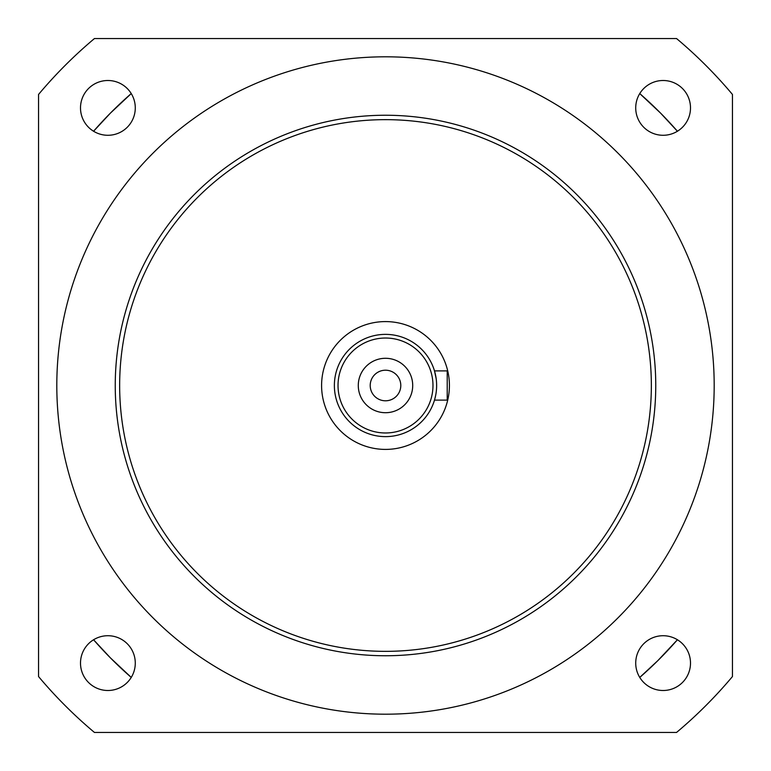 <?xml version="1.0" encoding="UTF-8"?>
<svg xmlns="http://www.w3.org/2000/svg" width="771" height="771" viewBox="0 0 771 771"><rect width="100%" height="100%" fill="white"/><g stroke="black" fill="none" stroke-linecap="round" stroke-linejoin="round"><path stroke-width="1.16" d="M434.757 399.214L434.497 400.11L447.219 400.11L447.219 370.89L434.497 370.89L435.615 375.371M434.497 400.11L435.615 395.629M436.617 386.753L436.608 383.919M436.184 378.783L434.497 370.89M436.617 384.247L436.627 385.5A51.127 51.127 0 0 0 359.932 341.225A51.127 51.127 0 0 0 359.932 429.775A51.127 51.127 0 0 0 436.627 385.5M435.384 396.718L434.854 398.867M412.707 385.5A27.207 27.207 0 0 1 371.892 409.064A27.207 27.207 0 0 1 371.892 361.936A27.207 27.207 0 0 1 412.707 385.5M400.795 385.5A15.295 15.295 0 0 0 377.848 372.258A15.295 15.295 0 0 0 377.848 398.742A15.295 15.295 0 0 0 400.795 385.5M432.974 385.5A47.474 47.474 0 0 1 361.763 426.614A47.474 47.474 0 0 1 361.763 344.386A47.474 47.474 0 0 1 432.974 385.5M449.416 385.5A63.916 63.916 0 0 1 353.542 440.848A63.916 63.916 0 0 1 353.542 330.152A63.916 63.916 0 0 1 449.416 385.5M635.718 663.108A27.39 27.39 0 0 1 663.108 635.718A27.39 27.39 0 0 1 690.498 663.108A27.39 27.39 0 0 1 663.108 690.498A27.39 27.39 0 0 1 635.718 663.108M80.502 107.892A27.39 27.39 0 0 1 107.892 80.502A27.39 27.39 0 0 1 135.282 107.892A27.39 27.39 0 0 1 107.892 135.282A27.39 27.39 0 0 1 80.502 107.892M80.502 663.108A27.39 27.39 0 0 1 107.892 635.718A27.39 27.39 0 0 1 135.282 663.108A27.39 27.39 0 0 1 107.892 690.498A27.39 27.39 0 0 1 80.502 663.108M635.718 107.892A27.39 27.39 0 0 1 663.108 80.502A27.39 27.39 0 0 1 690.498 107.892A27.39 27.39 0 0 1 663.108 135.282A27.39 27.39 0 0 1 635.718 107.892M714.187 385.5A328.687 328.687 0 0 1 221.152 670.153A328.687 328.687 0 0 1 221.152 100.847A328.687 328.687 0 0 1 714.187 385.5M655.755 385.5A270.255 270.255 0 0 1 250.373 619.547A270.255 270.255 0 0 1 250.373 151.453A270.255 270.255 0 0 1 655.755 385.5M651.35 385.5A265.85 265.85 0 0 0 252.57 155.27A265.85 265.85 0 0 0 252.57 615.73A265.85 265.85 0 0 0 651.35 385.5M94.448 732.45L676.553 732.45A452.856 452.856 0 0 0 732.45 676.553L732.45 94.448A452.856 452.856 0 0 0 676.553 38.55L94.448 38.55A452.856 452.856 0 0 0 38.55 94.448L38.55 676.553A452.856 452.856 0 0 0 94.448 732.45M677.42 639.757L657.846 660.622L639.757 677.42A387.119 387.119 0 0 0 677.42 639.757M131.243 677.42L110.378 657.846L93.58 639.757A387.119 387.119 0 0 0 131.243 677.42M93.58 131.243L110.417 113.115L131.243 93.58A387.119 387.119 0 0 0 93.58 131.243M639.757 93.58L660.622 113.154L677.42 131.243A387.119 387.119 0 0 0 639.757 93.58"/></g></svg>
